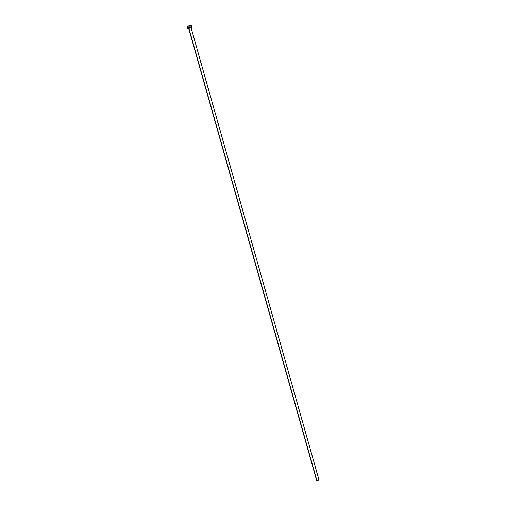 <?xml version="1.0" encoding="UTF-8"?>
<svg xmlns="http://www.w3.org/2000/svg" width="506" height="506" viewBox="0 0 506 506"><rect width="100%" height="100%" fill="white"/><g stroke="black" fill="none" stroke-linecap="round" stroke-linejoin="round"><path stroke-width="0.38" stroke-dasharray="2.53 1.9" d="M188.58 28.07L190.977 27.387M318.951 479.802L316.642 480.479M187.1 26.97L187.043 26.881C187.985 27.356 189.408 27.09 191.319 26.091L191.717 27.495L191.319 26.091L191.666 25.604M191.104 27.849L188.706 28.526L191.104 27.849M190.99 27.432L188.586 28.108L190.851 27.558M187.479 27.122L191.319 26.091M316.75 480.2L318.66 479.625L190.8 27.653L188.605 28.115"/><path stroke-width="0.76" d="M318.951 479.802L190.952 27.343L188.643 27.716C190.028 27.058 190.813 26.963 190.99 27.432L189.699 27.254L188.58 28.07L316.642 480.479L188.751 27.805L316.939 480.675L318.957 479.821L317.97 480.58L316.648 480.498M187.043 26.881L189.263 25.54L191.66 25.572C190.718 25.098 189.288 25.363 187.378 26.369L187.043 26.881L187.441 28.285L187.777 27.779L187.378 26.369L187.777 27.779C189.687 26.774 191.116 26.508 192.059 26.982L191.104 27.849L192.002 26.888L189.661 26.957L187.467 28.115L188.706 28.526L187.441 28.285M188.58 28.07L190.983 27.235L188.605 28.115M187.1 26.97L187.479 27.122M191.319 26.091L191.666 25.604M191.66 25.572L192.059 26.982M190.977 27.387L318.957 479.821"/></g></svg>
